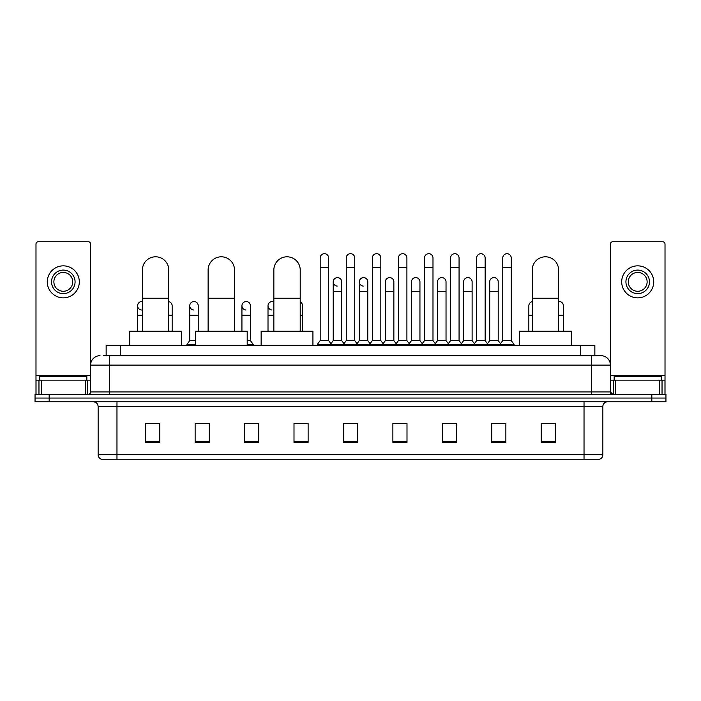 <?xml version="1.0" encoding="UTF-8"?>
<svg xmlns="http://www.w3.org/2000/svg" width="701" height="701" viewBox="0 0 701 701"><rect width="100%" height="100%" fill="white"/><g stroke="black" fill="none" stroke-linecap="round" stroke-linejoin="round"><path stroke-width="1.05" d="M106.149 355.679L106.149 345.321L594.851 345.321L594.851 355.679M103.538 355.679L597.681 355.679M103.319 355.679L109.444 355.679L109.444 365.098L90.604 365.098L90.604 391.929A2.357 2.357 0 0 1 88.256 394.286M100.024 355.679A9.42 9.42 0 0 0 90.604 365.098L90.604 244.097A2.357 2.357 0 0 0 88.256 241.74L38.345 241.74A2.357 2.357 0 0 0 35.988 244.097L35.988 380.161L41.289 380.161L41.289 394.286M600.976 355.679A9.42 9.42 0 0 1 610.396 365.098L591.556 365.098L591.556 355.679L600.836 355.679M659.711 394.286L659.711 380.161L665.012 380.161L665.012 394.286L665.012 244.097A2.357 2.357 0 0 0 662.655 241.74L612.744 241.74A2.357 2.357 0 0 0 610.396 244.097L610.396 391.929L612.744 394.286M49.175 394.286L35.05 394.286L35.05 398.054L49.175 398.054L35.05 398.054L35.05 401.822L49.175 401.822L49.175 398.054L651.825 398.054L49.175 398.054L49.175 394.286L651.825 394.286L651.825 398.054L665.95 398.054L651.825 398.054L651.825 401.822L49.175 401.822M665.95 394.286L665.95 398.054L665.95 394.286L651.825 394.286M602.86 454.739C602.729 456.999 601.598 458.507 599.469 459.26L584.029 459.26L584.029 454.739L602.86 454.739L602.86 406.527A4.705 4.705 0 0 1 607.565 401.822M584.029 459.26L101.531 459.26A4.705 4.705 0 0 1 98.14 454.739L98.14 406.527C97.86 403.671 96.291 402.102 93.435 401.822M555.306 442.357L555.306 423.527L541.181 423.527L541.181 442.357L555.306 442.357M505.868 442.357L505.868 423.527L491.743 423.527L491.743 442.357L505.868 442.357M456.439 442.357L456.439 423.527L442.313 423.527L442.313 442.357L456.439 442.357M407.001 442.357L407.001 423.527L392.875 423.527L392.875 442.357L407.001 442.357M159.819 442.357L159.819 423.527L145.694 423.527L145.694 442.357L159.819 442.357M209.257 442.357L209.257 423.527L195.132 423.527L195.132 442.357L209.257 442.357M258.687 442.357L258.687 423.527L244.561 423.527L244.561 442.357L258.687 442.357M308.125 442.357L308.125 423.527L293.999 423.527L293.999 442.357L308.125 442.357M357.563 442.357L357.563 423.527L343.437 423.527L343.437 442.357L357.563 442.357M665.95 401.822L665.95 398.054L665.95 401.822L651.825 401.822M450.13 423.623L446.502 423.623M502.293 423.623L498.665 423.623M293.999 423.623L303.98 423.623M244.561 423.623L250.87 423.623M204.359 423.623L198.707 423.623M397.958 423.527L394.33 423.623M345.795 423.527L355.205 423.527M209.257 423.623L195.132 423.623M159.819 423.623L145.694 423.623M407.001 423.623L392.875 423.623M456.439 423.623L442.313 423.623M505.868 423.623L491.743 423.623M555.306 423.623L541.181 423.623M86.836 380.161L86.836 376.393L39.755 376.393L39.755 380.161M85.312 394.286L85.312 380.161L41.289 380.161M85.312 380.161L90.604 380.161M35.988 394.286L35.988 380.161M63.3 270.087A11.768 11.768 0 0 0 51.532 281.855A11.768 11.768 0 0 0 63.3 293.623A11.768 11.768 0 0 0 75.068 281.855A11.768 11.768 0 0 0 63.3 270.087M63.3 272.435A9.42 9.42 0 0 0 53.881 281.855A9.42 9.42 0 0 0 63.3 291.274A9.42 9.42 0 0 0 72.72 281.855A9.42 9.42 0 0 0 63.3 272.435M63.3 297.864A16.009 16.009 0 0 0 79.309 281.855A16.009 16.009 0 0 0 63.3 265.845A16.009 16.009 0 0 0 47.291 281.855A16.009 16.009 0 0 0 63.3 297.864M142.399 331.196L142.399 269.99A13.179 13.179 0 0 1 155.578 256.803A13.179 13.179 0 0 1 168.766 269.99A13.179 13.179 0 0 0 155.578 256.803M168.766 331.196L168.766 269.99M181.471 345.321L181.471 331.196L129.685 331.196L129.685 345.321M208.127 331.196L208.127 269.99A13.179 13.179 0 0 1 221.306 256.803A13.179 13.179 0 0 1 234.493 269.99A13.179 13.179 0 0 0 221.306 256.803M234.493 331.196L234.493 269.99M247.199 345.321L247.199 331.196L195.413 331.196L195.413 345.321M273.854 331.196L273.854 269.99A13.179 13.179 0 0 1 287.033 256.803A13.179 13.179 0 0 1 300.212 269.99A13.179 13.179 0 0 0 287.033 256.803M300.212 331.196L300.212 269.99M312.926 345.321L312.926 331.196L261.14 331.196L261.14 345.321M532.234 331.196L532.234 269.99A13.179 13.179 0 0 1 545.422 256.803A13.179 13.179 0 0 1 558.601 269.99A13.179 13.179 0 0 0 545.422 256.803M558.601 331.196L558.601 269.99M571.315 345.321L571.315 331.196L519.529 331.196L519.529 345.321M320.182 267.353L328.655 267.353L328.655 340.616L320.182 340.616L320.182 257.933A4.241 4.241 0 0 1 324.686 253.709A4.241 4.241 0 0 1 328.655 257.933A4.241 4.241 0 0 0 324.686 253.709M320.182 340.616L317.351 344.375L317.351 345.321L317.351 344.375L331.477 344.375L331.477 345.321M328.655 340.616L331.477 344.375L343.437 344.375L343.437 345.321M346.259 267.353L354.741 267.353L354.741 340.616L346.259 340.616L346.259 257.933A4.241 4.241 0 0 1 350.763 253.709A4.241 4.241 0 0 1 354.741 257.933A4.241 4.241 0 0 0 350.763 253.709M346.259 305.776L346.259 340.616L343.437 344.375L357.563 344.375L357.563 345.321M354.741 340.616L357.563 344.375L369.523 344.375L369.523 345.321M372.345 267.353L380.818 267.353L380.818 340.616L372.345 340.616L372.345 257.933A4.241 4.241 0 0 1 376.849 253.709A4.241 4.241 0 0 1 380.818 257.933A4.241 4.241 0 0 0 376.849 253.709M367.78 340.616L367.78 291.274L359.306 291.274L359.306 340.616L367.78 340.616L370.067 343.656L372.345 340.616L369.523 344.375L383.649 344.375L383.649 345.321M385.384 340.616L385.384 291.274L393.866 291.274L393.866 340.616L385.384 340.616L383.105 343.656L380.818 340.616L383.649 344.375L395.601 344.375L395.601 345.321M398.431 267.353L406.904 267.353L406.904 340.616L398.431 340.616L398.431 257.933A4.241 4.241 0 0 1 402.935 253.709A4.241 4.241 0 0 1 406.904 257.933A4.241 4.241 0 0 0 402.935 253.709M393.866 340.616L396.144 343.656L398.431 340.616L395.601 344.375L409.726 344.375L409.726 345.321M411.469 340.616L411.469 291.274L419.943 291.274L419.943 340.616L411.469 340.616L409.191 343.656L406.904 340.616L409.726 344.375L421.687 344.375L421.687 345.321M424.517 267.353L432.99 267.353L432.99 340.616L424.517 340.616L424.517 257.933A4.241 4.241 0 0 1 429.021 253.709A4.241 4.241 0 0 1 432.99 257.933A4.241 4.241 0 0 0 429.021 253.709M419.943 340.616L422.23 343.656L424.517 340.616L421.687 344.375L435.812 344.375L435.812 345.321M437.555 340.616L437.555 291.274L446.029 291.274L446.029 340.616L437.555 340.616L435.268 343.656L432.99 340.616L435.812 344.375L447.773 344.375L447.773 345.321M450.594 267.353L459.067 267.353L459.067 340.616L450.594 340.616L450.594 257.933A4.241 4.241 0 0 1 455.098 253.709A4.241 4.241 0 0 1 459.067 257.933A4.241 4.241 0 0 0 455.098 253.709M446.029 340.616L448.316 343.656L450.594 340.616L447.773 344.375L461.898 344.375L461.898 345.321M463.641 340.616L463.641 291.274L472.115 291.274L472.115 340.616L463.641 340.616L461.354 343.656L459.067 340.616L461.898 344.375L473.858 344.375L473.858 345.321M476.68 267.353L485.153 267.353L485.153 340.616L476.68 340.616L476.68 257.933A4.241 4.241 0 0 1 481.184 253.709A4.241 4.241 0 0 1 485.153 257.933A4.241 4.241 0 0 0 481.184 253.709M472.115 340.616L474.393 343.656L476.68 340.616L473.858 344.375L487.984 344.375L487.984 345.321M489.719 340.616L489.719 291.274L498.201 291.274L498.201 340.616L489.719 340.616L487.44 343.656L485.153 340.616L487.984 344.375L499.936 344.375L499.936 345.321M502.766 267.353L511.239 267.353L511.239 340.616L502.766 340.616L502.766 257.933A4.241 4.241 0 0 1 507.27 253.709A4.241 4.241 0 0 1 511.239 257.933A4.241 4.241 0 0 0 507.27 253.709M502.766 340.616L499.936 344.375L514.061 344.375L514.061 345.321M511.239 340.616L514.061 344.375M337.19 286.087A4.241 4.241 0 0 1 333.22 281.855A4.241 4.241 0 0 1 337.724 277.622A4.241 4.241 0 0 1 341.694 281.855L341.694 291.274L333.22 291.274L333.22 281.855M341.694 291.274L341.694 340.616L333.22 340.616L333.22 291.274M333.22 340.616L330.933 343.656M341.694 340.616L343.981 343.656M363.276 286.087A4.241 4.241 0 0 1 359.306 281.855A4.241 4.241 0 0 1 363.81 277.622A4.241 4.241 0 0 1 367.78 281.855L367.78 291.274M359.306 340.616L357.019 343.656M385.384 291.274L385.384 281.855A4.241 4.241 0 0 1 389.887 277.622A4.241 4.241 0 0 1 393.866 281.855L393.866 291.274M411.469 291.274L411.469 281.855A4.241 4.241 0 0 1 415.973 277.622A4.241 4.241 0 0 1 419.943 281.855L419.943 291.274M437.555 291.274L437.555 281.855A4.241 4.241 0 0 1 442.059 277.622A4.241 4.241 0 0 1 446.029 281.855L446.029 291.274M463.641 291.274L463.641 281.855A4.241 4.241 0 0 1 468.145 277.622A4.241 4.241 0 0 1 472.115 281.855L472.115 291.274M489.719 291.274L489.719 281.855A4.241 4.241 0 0 1 494.223 277.622A4.241 4.241 0 0 1 498.201 281.855L498.201 291.274M498.201 340.616L500.479 343.656M141.567 310A4.241 4.241 0 0 1 137.598 305.776A4.241 4.241 0 0 1 142.399 301.57M137.598 331.196L137.598 305.776M172.157 331.196L172.157 315.187L168.766 315.187M168.766 301.623A4.241 4.241 0 0 1 172.157 305.776L172.157 315.187M193.73 310A4.241 4.241 0 0 1 189.761 305.776A4.241 4.241 0 0 1 194.265 301.544A4.241 4.241 0 0 1 198.234 305.776L198.234 315.187L189.761 315.187L189.761 305.776M195.413 340.616L189.761 340.616L189.761 315.187M198.234 331.196L198.234 315.187M189.761 340.616L186.939 344.375L186.939 345.321M195.413 344.375L186.939 344.375M245.902 310A4.241 4.241 0 0 1 241.933 305.776A4.241 4.241 0 0 1 246.428 301.544A4.241 4.241 0 0 1 250.406 305.776L250.406 315.187L241.933 315.187L241.933 305.776M250.406 315.187L250.406 340.616L247.199 340.616M241.933 331.196L241.933 315.187M250.406 340.616L253.227 344.375L247.199 344.375M253.227 344.375L253.227 345.321M271.979 310A4.241 4.241 0 0 1 268.01 305.776A4.241 4.241 0 0 1 273.854 301.851M268.01 331.196L268.01 305.776M302.569 331.196L302.569 315.187L300.212 315.187M300.212 301.973A4.241 4.241 0 0 1 302.569 305.776L302.569 315.187M528.843 331.196L528.843 305.776A4.241 4.241 0 0 1 532.234 301.623M558.601 301.57A4.241 4.241 0 0 1 563.402 305.776L563.402 315.187L558.601 315.187M563.402 331.196L563.402 315.187M659.711 380.161L615.688 380.161L615.688 394.286M610.396 380.161L615.688 380.161M610.396 394.286L610.396 391.929L591.556 391.929L591.556 365.098L109.444 365.098L109.444 391.929L591.556 391.929L591.556 394.286M637.7 270.087A11.768 11.768 0 0 0 625.932 281.855A11.768 11.768 0 0 0 637.7 293.623A11.768 11.768 0 0 0 649.468 281.855A11.768 11.768 0 0 0 637.7 270.087M637.7 272.435A9.42 9.42 0 0 0 628.28 281.855A9.42 9.42 0 0 0 637.7 291.274A9.42 9.42 0 0 0 647.119 281.855A9.42 9.42 0 0 0 637.7 272.435M637.7 297.864A16.009 16.009 0 0 0 653.709 281.855A16.009 16.009 0 0 0 637.7 265.845A16.009 16.009 0 0 0 621.691 281.855A16.009 16.009 0 0 0 637.7 297.864M661.245 380.161L661.245 376.393L614.164 376.393L614.164 380.161M120.274 355.679L120.274 345.321M580.726 355.679L580.726 345.321M109.444 394.286L109.444 391.929L90.604 391.929M584.029 401.822L584.029 406.527L98.14 406.527M602.86 406.527L584.029 406.527L584.029 454.739L116.971 454.739L116.971 459.26M98.14 454.739L116.971 454.739L116.971 401.822M357.563 441.7L343.437 441.7M308.125 441.7L293.999 441.7M258.687 441.7L244.561 441.7M209.257 441.7L195.132 441.7M159.819 441.7L145.694 441.7M407.001 441.7L392.875 441.7M456.439 441.7L442.313 441.7M505.868 441.7L491.743 441.7M555.306 441.7L541.181 441.7M90.604 375.456L35.988 375.456M90.569 392.341L90.569 380.161M87.625 380.161L87.625 394.286M36.031 380.161L36.031 394.286M38.967 394.286L38.967 380.161M142.399 298.24L168.766 298.24M208.127 298.24L234.493 298.24M273.854 298.24L300.212 298.24M532.234 298.24L558.601 298.24M142.399 315.187L137.598 315.187M273.854 315.187L268.01 315.187M532.234 315.187L528.843 315.187M665.012 375.456L610.396 375.456M664.969 394.286L664.969 380.161M662.033 380.161L662.033 394.286M610.431 380.161L610.431 392.341M613.375 394.286L613.375 380.161M328.655 267.353L328.655 257.933M354.741 267.353L354.741 257.933M380.818 267.353L380.818 257.933M406.904 267.353L406.904 257.933M432.99 267.353L432.99 257.933M459.067 267.353L459.067 257.933M485.153 267.353L485.153 257.933M511.239 267.353L511.239 257.933M359.306 291.274L359.306 281.855"/></g></svg>
